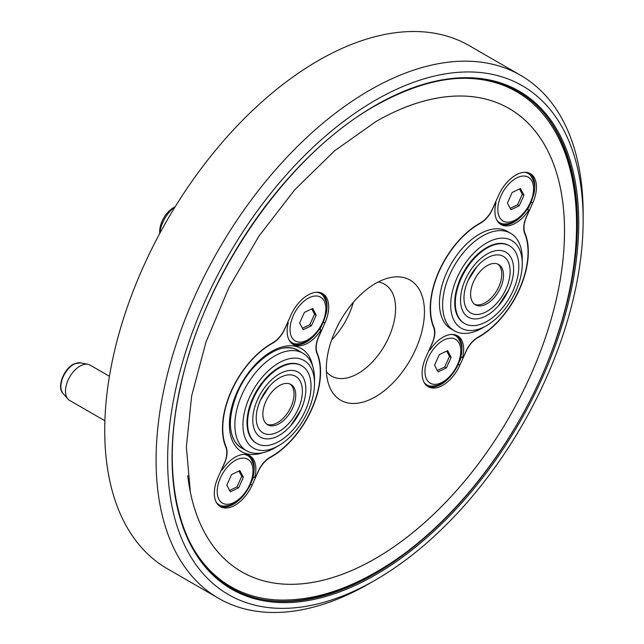 <?xml version="1.0" encoding="UTF-8"?>
<svg xmlns="http://www.w3.org/2000/svg" width="644" height="644" viewBox="0 0 644 644"><rect width="100%" height="100%" fill="white"/><g stroke="black" fill="none" stroke-linecap="round" stroke-linejoin="round"><path stroke-width="0.97" d="M486.486 325.663L482.445 327.997A56.318 32.514 -60 0 1 454.294 330.791A56.318 32.514 -60 0 1 449.826 274.473A56.318 32.514 -60 0 1 510.603 233.249A56.318 32.514 -60 0 1 522.268 259.025L522.268 263.694A50.602 29.213 -60 0 1 515.796 291.128A50.602 29.213 -60 0 1 486.486 325.663A50.602 29.213 -60 0 1 454.753 321.75A50.602 29.213 -60 0 1 457.176 277.572A50.602 29.213 -60 0 1 497.249 238.731A50.602 29.213 -60 0 1 522.268 263.694M510.603 233.249L507.432 231.413A56.318 32.514 120 0 0 446.654 272.645A56.318 32.514 120 0 0 451.114 328.955L454.294 330.791M461.064 278.675A44.887 25.913 -60 0 1 509.509 245.807A44.887 25.913 -60 0 1 513.067 290.694A44.887 25.913 -60 0 1 464.622 323.554A44.887 25.913 -60 0 1 461.064 278.675M464.622 323.554L464.042 323.224A44.887 25.913 -60 0 1 460.484 278.337A44.887 25.913 -60 0 1 508.929 245.477L509.509 245.807M468.156 280.309A32.643 18.845 -60 0 1 477.115 266.375A32.643 18.845 -60 0 1 504.679 257.286A32.643 18.845 -60 0 1 505.975 289.051A32.643 18.845 -60 0 1 475.433 314.425A32.643 18.845 -60 0 1 466.232 285.22A32.643 18.845 -60 0 1 468.148 280.333L477.115 266.375M465.322 279.657A37.545 21.679 -60 0 1 500.444 250.484A37.545 21.679 -60 0 1 511.022 284.06A37.545 21.679 -60 0 1 508.808 289.711A37.545 21.679 -60 0 1 498.504 305.739A37.545 21.679 -60 0 1 466.811 316.188A37.545 21.679 -60 0 1 465.322 279.657M497.796 264.096A23.256 13.427 -60 0 1 498.81 286.797A23.256 13.427 -60 0 1 474.604 304.274M500.541 287.796A23.256 13.427 -60 0 1 475.433 304.829A23.256 13.427 -60 0 1 473.59 281.565A23.256 13.427 -60 0 1 498.698 264.539A23.256 13.427 -60 0 1 500.541 287.796M104.892 420.79L69.713 400.479A20.407 11.777 -60 0 1 67.966 399.038A20.407 11.777 -60 0 1 67.636 381.143A20.407 11.777 -60 0 1 81.788 365.204A20.407 11.777 -60 0 1 88.003 364.343A20.407 11.777 -60 0 1 90.12 365.14L109.432 376.289M190.366 492.233A267.477 154.431 120 0 0 375.396 558.549A267.477 154.431 120 0 0 563.5 254.299A267.477 154.431 120 0 0 414.575 103.885C401.993 108.071 389.177 113.924 376.12 121.442L334.542 150.833L294.775 189.73L258.92 236.163L228.829 287.779L206.024 341.972L191.638 395.971L186.366 446.968L190.366 492.233M452.611 78.826A285.783 165.001 -60 0 1 552.914 127.858C583.271 176.907 584.06 255.628 557.165 335.798C525.399 433.356 452.482 528.845 376.12 572.057C342.89 591.216 310.947 600.546 280.301 600.047A285.783 165.001 -60 0 1 187.686 537.7M278.731 445.616L274.69 447.942A56.318 32.514 -60 0 1 246.531 450.736A56.318 32.514 -60 0 1 242.072 394.426A56.318 32.514 -60 0 1 302.849 353.194A56.318 32.514 -60 0 1 314.514 378.978L314.514 383.639A50.602 29.213 -60 0 1 308.041 411.073A50.602 29.213 -60 0 1 278.731 445.616A50.602 29.213 -60 0 1 246.99 441.704A50.602 29.213 -60 0 1 249.421 397.525A50.602 29.213 -60 0 1 289.486 358.684A50.602 29.213 -60 0 1 314.514 383.639M246.531 450.736L241.693 447.942A56.318 32.514 -60 0 1 232.468 436.592M305.304 410.639A44.887 25.913 -60 0 1 256.859 443.507A44.887 25.913 -60 0 1 253.301 398.62A44.887 25.913 -60 0 1 301.746 365.76A44.887 25.913 -60 0 1 305.304 410.639M256.859 443.507L256.288 443.177A44.887 25.913 -60 0 1 252.73 398.29A44.887 25.913 -60 0 1 301.175 365.422L301.746 365.76M298.212 409.004A32.643 18.845 -60 0 1 267.671 434.37A32.643 18.845 -60 0 1 258.477 405.173A32.643 18.845 -60 0 1 260.385 400.278L269.353 386.32A32.643 18.845 -60 0 1 296.924 377.231A32.643 18.845 -60 0 1 298.212 409.004M290.75 425.684L301.046 409.673A37.545 21.679 -60 0 1 290.75 425.684A37.545 21.679 -60 0 1 259.049 436.141A37.545 21.679 -60 0 1 257.56 399.602A37.545 21.679 -60 0 1 292.682 370.429A37.545 21.679 -60 0 1 303.26 404.013A37.545 21.679 -60 0 1 301.054 409.656M290.042 384.041A23.256 13.427 -60 0 1 291.048 406.75A23.256 13.427 -60 0 1 266.841 424.219M265.835 401.518A23.256 13.427 -60 0 1 290.935 384.484A23.256 13.427 -60 0 1 292.779 407.749A23.256 13.427 -60 0 1 267.679 424.774A23.256 13.427 -60 0 1 265.835 401.518M316.816 292.247A28.433 16.414 -60 0 1 323.103 295.693C329.736 306.802 326.371 313.177 323.248 322.459C315.818 337.19 306.488 344.331 295.274 343.888A28.433 16.414 -60 0 1 289.148 340.177M231.566 390.9A68.964 39.815 -60 0 1 272.621 343.196A20.407 11.777 120 0 0 284.769 329.084L287.715 322.531L288.271 322.652A29.383 16.961 120 0 0 293.237 344.508A29.383 16.961 120 0 0 320.962 330.211L321.517 330.34L318.571 336.901A20.407 11.777 120 0 0 316.945 353.443A68.964 39.815 -60 0 1 270.408 457.071A20.407 11.777 120 0 0 258.26 471.183L255.314 477.735L254.758 477.615A29.383 16.961 120 0 0 249.792 455.759A29.383 16.961 120 0 0 222.067 470.056L221.512 469.927L224.458 463.366A20.407 11.777 120 0 0 226.084 446.823A68.964 39.815 -60 0 1 231.566 390.9M299.919 351.511A56.447 32.586 120 0 0 291.668 347.985C276.204 344.146 249.3 364.77 237.676 392.156C228.387 415.195 227.968 432.357 236.429 443.66A56.447 32.586 120 0 0 243.609 449.045M243.996 454.382A28.433 16.414 -60 0 1 250.274 457.828C256.916 468.937 253.551 475.312 250.427 484.594C242.989 499.325 233.667 506.466 222.454 506.031A28.433 16.414 -60 0 1 216.328 502.312M175.265 206.627L173.534 207.626A19.586 11.31 -60 0 0 159.688 231.615L159.688 233.603M451.758 334.437A28.433 16.414 -60 0 1 458.037 337.883C464.67 348.992 461.313 355.359 458.19 364.649C450.752 379.372 441.422 386.521 430.208 386.078A28.433 16.414 -60 0 1 424.082 382.359M519.217 289.422A68.964 39.815 -60 0 1 478.162 337.118A20.407 11.777 120 0 0 466.014 351.23L463.076 357.79L462.521 357.662A29.383 16.961 120 0 0 457.554 335.806A29.383 16.961 120 0 0 429.822 350.103L429.274 349.974L432.221 343.421A20.407 11.777 120 0 0 433.839 326.87A68.964 39.815 -60 0 1 480.384 223.251A20.407 11.777 120 0 0 492.531 209.139L495.478 202.578L496.025 202.707A29.383 16.961 120 0 0 500.992 224.563A29.383 16.961 120 0 0 528.724 210.266L529.279 210.395L526.333 216.948A20.407 11.777 120 0 0 524.707 233.498A68.964 39.815 -60 0 1 519.217 289.422M524.578 172.302A28.433 16.414 -60 0 1 530.857 175.748C537.499 186.857 534.134 193.224 531.01 202.506C523.572 217.237 514.25 224.386 503.028 223.943A28.433 16.414 -60 0 1 496.91 220.224M369.624 583.392L369.624 583.392A301.98 174.347 -60 0 1 369.624 583.392L375.396 580.059A293.817 169.638 -60 0 1 167.633 460.106A293.817 169.638 -60 0 1 375.396 100.255A293.817 169.638 -60 0 1 583.15 220.208A293.817 169.638 -60 0 1 375.396 580.059L369.624 583.392A301.98 174.347 -60 0 1 218.638 598.348A301.98 174.347 -60 0 1 172.351 356.365A301.98 174.347 -60 0 1 369.624 90.265A301.98 174.347 -60 0 1 520.61 75.308A301.98 174.347 -60 0 1 583.15 213.55A301.98 174.347 -60 0 1 583.134 216.915M218.638 598.348L167.271 568.692A301.98 174.347 -60 0 1 120.983 326.717A301.98 174.347 -60 0 1 318.257 60.608A301.98 174.347 -60 0 1 469.251 45.652L520.61 75.308M375.396 283.513A69.375 40.049 -60 0 1 389.636 277.733A69.375 40.049 -60 0 1 423.921 320.454A69.375 40.049 -60 0 1 375.396 396.801A69.375 40.049 -60 0 1 328.456 383.703A69.375 40.049 -60 0 1 375.396 283.513M378.197 281.992A53.05 30.63 -60 0 1 384.605 284.221A53.05 30.63 -60 0 1 392.735 326.733A53.05 30.63 -60 0 1 358.08 373.48A53.05 30.63 -60 0 1 331.555 376.104A53.05 30.63 -60 0 1 326.419 371.677M353.331 302.31A53.05 30.63 -60 0 1 331.588 339.976M307.929 295.073A29.383 16.961 120 0 0 290.911 315.133L284.793 328.738A20.407 11.777 -60 0 1 272.645 342.849A69.375 40.049 120 0 0 222.462 428.453A69.375 40.049 120 0 0 225.819 447.113A20.407 11.777 -60 0 1 224.193 463.664L218.083 477.268A29.383 16.961 120 0 0 220.409 506.643A29.383 16.961 120 0 0 252.118 485.133L258.236 471.529A20.407 11.777 -60 0 1 270.053 457.602A20.407 11.777 -60 0 1 270.383 457.417A69.375 40.049 120 0 0 317.21 353.154A20.407 11.777 -60 0 1 318.836 336.603L324.946 322.998A29.383 16.961 120 0 0 322.62 293.616A29.383 16.961 120 0 0 307.929 295.073M515.683 175.128A29.383 16.961 120 0 0 498.665 195.18L492.555 208.785A20.407 11.777 -60 0 1 480.408 222.904A69.375 40.049 120 0 0 433.573 327.16A20.407 11.777 -60 0 1 431.955 343.711L425.845 357.315A29.383 16.961 120 0 0 428.171 386.698A29.383 16.961 120 0 0 459.88 365.188L465.99 351.584A20.407 11.777 -60 0 1 477.808 337.649A20.407 11.777 -60 0 1 478.146 337.464A69.375 40.049 120 0 0 528.33 251.86A69.375 40.049 120 0 0 524.973 233.209A20.407 11.777 -60 0 1 526.591 216.658L532.701 203.053A29.383 16.961 120 0 0 530.374 173.671A29.383 16.961 120 0 0 515.683 175.128M260.522 599.145A287.103 165.758 120 0 0 373.729 573.619A287.103 165.758 120 0 0 387.817 564.917M576.251 238.538A287.103 165.758 120 0 0 542.24 111.179M219.604 506.128A29.383 16.961 120 0 0 239.826 499.382M251.772 481.253L253.688 476.987M319.955 329.438L321.622 325.727M326.033 314.063A29.383 16.961 120 0 0 321.759 293.181M312.654 337.247A29.383 16.961 -60 0 1 292.424 343.993M319.464 329.293L321.517 330.34M248.938 455.316A29.383 16.961 -60 0 1 253.213 476.206M427.366 386.175A29.383 16.961 120 0 0 447.588 379.429M459.526 361.308L461.442 357.042M527.718 209.493L529.384 205.782M533.787 194.118A29.383 16.961 120 0 0 529.521 173.228M456.701 335.371A29.383 16.961 -60 0 1 460.967 356.253M520.408 217.294A29.383 16.961 -60 0 1 500.187 224.04M527.227 209.34L529.279 210.395M510.917 209.727L507.4 203.045L512.157 192.459L520.449 188.507L523.975 195.188L519.217 205.774L510.917 209.727M510.185 208.326L517.551 204.816L519.217 205.774M517.551 204.816L522.308 194.23L523.975 195.188M519.523 188.942L522.308 194.23M460.871 356.712L462.521 357.662M495.437 202.369L496.025 202.707M527.195 209.381L528.724 210.266M447.628 350.642L451.146 357.323L446.397 367.909L438.097 371.862L434.571 365.18L439.329 354.594L447.628 350.642M451.146 357.323L449.488 356.365L444.73 366.951L446.397 367.909M444.73 366.951L437.356 370.461M449.488 356.365L446.703 351.085M159.784 233.418A24.488 14.136 -60 0 1 175.152 206.804M239.866 470.587L243.392 477.276L238.634 487.862L230.335 491.815L226.817 485.125L231.574 474.539L239.866 470.587M243.392 477.276L241.725 476.31L236.968 486.904L238.634 487.862M236.968 486.904L229.602 490.414M241.725 476.31L238.948 471.03M287.683 322.314L288.271 322.652M319.44 329.334L320.962 330.211M253.108 476.657L254.758 477.615M303.163 329.68L299.637 322.99L304.395 312.404L312.694 308.452L316.212 315.133L311.454 325.727L303.163 329.68M302.422 328.279L309.796 324.761L311.454 325.727M309.796 324.761L314.554 314.175L316.212 315.133M311.768 308.895L314.554 314.175M283.569 348.09A56.318 32.514 -60 0 1 298.011 350.4L302.849 353.194M260.393 400.262A32.643 18.845 -60 0 1 269.353 386.32M375.396 105.391A287.53 166.007 -60 0 1 578.715 222.776A287.53 166.007 -60 0 1 375.396 574.931A287.53 166.007 -60 0 1 172.077 457.546A287.53 166.007 -60 0 1 375.396 105.391M80.774 362.87L74.68 363.675C64.102 367.587 56.382 387.318 63.08 393.524A18.024 10.409 -60 0 1 62.79 377.714A18.024 10.409 -60 0 1 75.284 363.635A18.024 10.409 -60 0 1 80.774 362.87L88.003 364.343M293.27 315.673A25.301 14.611 120 0 0 297.665 341.908A25.301 14.611 120 0 0 322.58 322.451A25.301 14.611 120 0 0 318.184 296.216A25.301 14.611 120 0 0 293.27 315.673M263.195 452.627A59.578 34.398 -60 0 1 237.008 392.156A59.578 34.398 -60 0 1 280.132 347.543A59.578 34.398 -60 0 1 312.815 366.678M220.449 477.816A25.301 14.611 120 0 0 224.845 504.051A25.301 14.611 120 0 0 249.759 484.586A25.301 14.611 120 0 0 245.364 458.351A25.301 14.611 120 0 0 220.449 477.816M457.514 364.641A25.301 14.611 120 0 0 453.126 338.406A25.301 14.611 120 0 0 428.204 357.863A25.301 14.611 120 0 0 432.599 384.098A25.301 14.611 120 0 0 457.514 364.641M530.342 202.506A25.301 14.611 120 0 0 525.947 176.271A25.301 14.611 120 0 0 501.032 195.728A25.301 14.611 120 0 0 505.427 221.963A25.301 14.611 120 0 0 530.342 202.506M530.833 100.247A286.749 165.556 -60 0 1 542.61 111.589A286.749 165.556 -60 0 1 553.76 346.118A286.749 165.556 -60 0 1 374.671 573.868A286.749 165.556 -60 0 1 261.062 599.258A286.749 165.556 -60 0 1 245.348 594.726M398.91 109.907A267.453 154.415 -60 0 1 564.144 244.784A267.453 154.415 -60 0 1 375.396 558.533A267.453 154.415 -60 0 1 187.742 475.65M524.49 232.927L524.973 233.209M316.727 352.88L317.21 353.154M458.343 364.295L459.88 365.188M531.163 202.16L532.701 203.053M250.58 484.248L252.118 485.133M323.409 322.113L324.946 322.998M433.34 326.58L433.839 326.87M225.585 446.534L226.084 446.823M261.062 599.258C250.411 597.077 240.542 593.374 231.462 588.133C180.207 559.708 159.591 480.207 180.135 388.3C203.045 276.646 287.023 155.051 375.227 105.761C430.86 74.632 478.508 69.882 518.179 91.52C527.259 96.769 535.397 103.459 542.61 111.589M498.504 305.739L508.808 289.719L511.022 284.06M258.477 405.173L260.393 400.27M583.15 220.208L583.15 213.55M301.046 409.673L303.26 404.013M63.08 393.524L67.966 399.038M466.232 285.22L468.148 280.325"/></g></svg>
